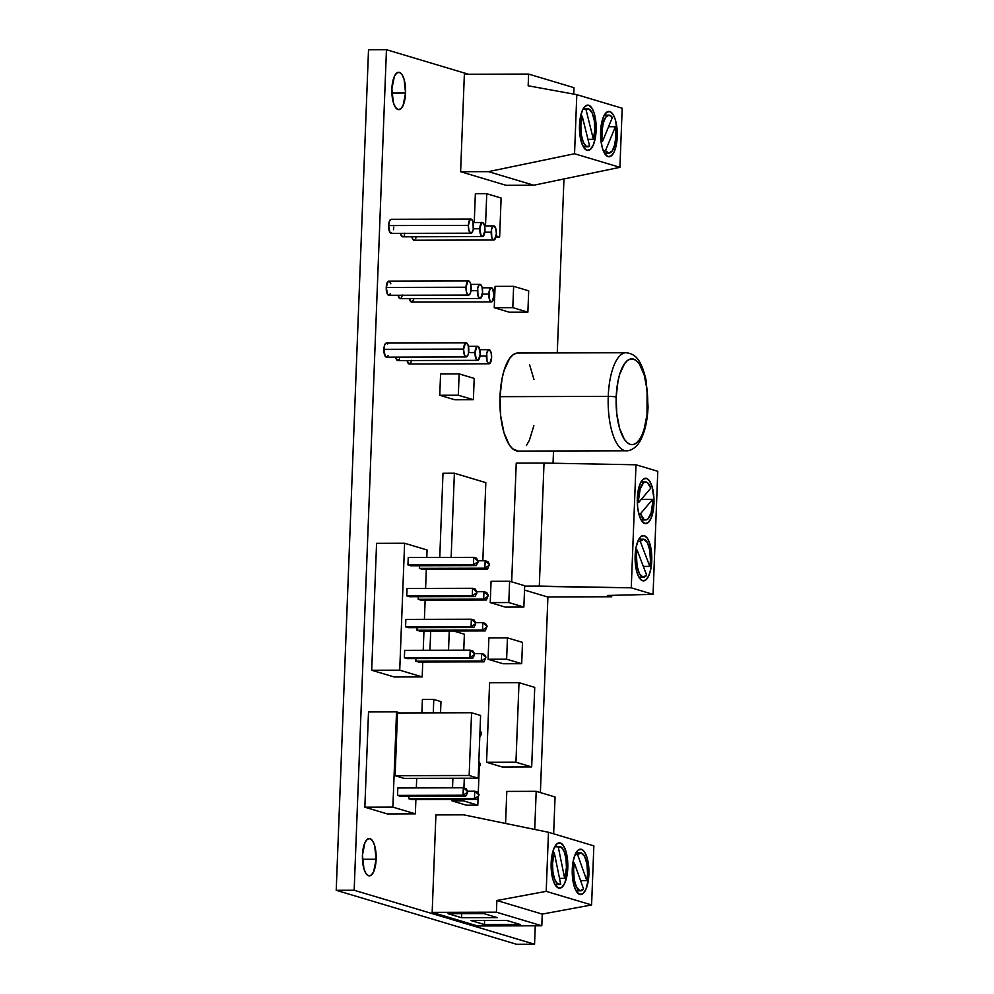 <?xml version="1.0" encoding="UTF-8"?>
<svg xmlns="http://www.w3.org/2000/svg" width="994" height="994" viewBox="0 0 994 994"><rect width="100%" height="100%" fill="white"/><g stroke="black" fill="none" stroke-linecap="round" stroke-linejoin="round"><path stroke-width="1.49" d="M414.771 239.939L412.796 239.355L411.814 236.783A7.045 2.597 89.8 0 0 414.051 240.225L493.807 240.014A7.045 2.597 -90.2 0 1 491.198 232.186L484.786 232.211L491.198 232.186A7.045 2.597 -90.2 0 1 493.769 225.924A7.045 2.597 -90.2 0 1 496.366 233.739A7.045 2.597 -90.2 0 1 493.807 240.014M413.939 298.448L413.293 300.561L411.392 302.064L409.429 298.672A7.045 2.597 89.8 0 0 411.678 302.101L491.421 301.903A7.045 2.597 -90.2 0 1 488.824 294.075L482.401 294.087L488.824 294.075A7.045 2.597 -90.2 0 1 491.384 287.8A7.045 2.597 -90.2 0 1 493.993 295.628A7.045 2.597 -90.2 0 1 491.421 301.903M411.566 360.337L410.92 362.45L409.006 363.953L407.055 360.549A7.045 2.597 89.8 0 0 409.292 363.99L489.048 363.779A7.045 2.597 -90.2 0 1 486.451 355.964L480.027 355.976L486.451 355.964A7.045 2.597 -90.2 0 1 489.011 349.689A7.045 2.597 -90.2 0 1 491.608 357.505A7.045 2.597 -90.2 0 1 489.048 363.779M399.501 359.033L397.6 360.536L395.637 357.132A7.045 2.597 89.8 0 0 397.886 360.573L477.629 360.362A7.045 2.597 -90.2 0 1 475.033 352.547L468.621 352.559L475.033 352.547A7.045 2.597 -90.2 0 1 477.592 346.272A7.045 2.597 -90.2 0 1 480.201 354.088A7.045 2.597 -90.2 0 1 477.629 360.362M402.533 295.044L400.98 298.411L399.973 298.647L398.022 295.255A7.045 2.597 89.8 0 0 400.259 298.685L480.015 298.486A7.045 2.597 -90.2 0 1 477.406 290.658L470.994 290.683L477.406 290.658A7.045 2.597 -90.2 0 1 479.978 284.383A7.045 2.597 -90.2 0 1 482.575 292.211A7.045 2.597 -90.2 0 1 480.015 298.486M403.365 236.522L401.377 235.938L400.396 233.366A7.045 2.597 89.8 0 0 402.645 236.808L482.388 236.597A7.045 2.597 -90.2 0 1 479.791 228.782L473.368 228.794L479.791 228.782A7.045 2.597 -90.2 0 1 482.351 222.507A7.045 2.597 -90.2 0 1 484.96 230.322A7.045 2.597 -90.2 0 1 482.388 236.597M387.685 343.936L386.716 343.104L384.815 344.607L383.87 349.341A7.045 2.597 89.8 0 0 386.467 357.157L466.223 356.945A7.045 2.597 -90.2 0 1 463.626 349.13L383.87 349.341L385.212 356.287L386.181 357.119L388.095 355.616M466.186 342.855L386.43 343.067A7.045 2.597 89.8 0 0 383.87 349.341L463.626 349.13L464.186 354.311L465.938 356.908L467.839 355.405L468.485 353.292L468.224 345.49L466.472 342.893L465.465 343.129L463.626 349.13A7.045 2.597 -90.2 0 1 466.186 342.855A7.045 2.597 -90.2 0 1 468.783 350.671A7.045 2.597 -90.2 0 1 466.223 356.945M390.853 283.824L390.07 282.048L388.095 281.464L386.244 287.452A7.045 2.597 89.8 0 0 388.853 295.28L468.596 295.069A7.045 2.597 -90.2 0 1 466 287.241L386.244 287.452L387.598 294.398L388.567 295.23L390.468 293.727M468.559 280.967L388.816 281.178A7.045 2.597 89.8 0 0 386.244 287.452L466 287.241L466.559 292.422L468.311 295.019L470.224 293.516L470.87 291.416L470.597 283.613L469.814 281.836L467.839 281.252L466 287.241A7.045 2.597 -90.2 0 1 468.559 280.967A7.045 2.597 -90.2 0 1 471.168 288.794A7.045 2.597 -90.2 0 1 468.596 295.069M391.474 219.339L389.573 220.842L388.629 225.576A7.045 2.597 89.8 0 0 391.226 233.391L470.982 233.18A7.045 2.597 -90.2 0 1 468.373 225.365L388.629 225.576L389.971 232.521L391.947 233.105M470.945 219.09L391.189 219.301A7.045 2.597 89.8 0 0 388.629 225.576L468.373 225.365L468.944 230.533L470.684 233.143L471.703 232.894L473.243 229.527L472.97 221.724L472.2 219.96L470.224 219.363L468.373 225.365A7.045 2.597 -90.2 0 1 470.945 219.09A7.045 2.597 -90.2 0 1 473.542 226.905A7.045 2.597 -90.2 0 1 470.982 233.18M516.321 353.205L512.842 354.97L509.562 358.548L504.082 370.501L502.094 378.428L500.007 396.668L608.241 396.382A49.029 18.066 -90.2 0 1 626.096 352.746C635.34 353.765 641.341 359.356 646.237 380.901L648.063 406.708A6.126 0.634 -177.8 0 0 647.641 406.459A42.891 15.817 89.8 0 0 633.551 359.12A42.891 15.817 89.8 0 0 616.193 397.041L616.765 413.715L619.635 428.576L624.381 439.336L627.239 442.653L630.283 444.393L633.377 444.492L636.421 442.939L639.291 439.82L641.875 435.223L644.087 429.358L647.019 414.684L647.069 389.785L644.199 374.937L639.453 364.164L636.595 360.847L633.551 359.12L630.457 359.02L627.413 360.561L624.543 363.68L619.747 374.154L618.007 381.087L616.193 397.041A6.126 0.634 -177.8 0 0 608.241 396.382A49.029 18.066 89.8 0 0 626.344 450.791C626.941 451.114 635.377 450.593 640.819 439.708C645.106 431.098 647.516 420.102 648.063 406.708A6.126 0.634 -177.8 0 0 647.641 406.459A42.891 15.817 -90.2 0 1 630.283 444.393A42.891 15.817 -90.2 0 1 616.193 397.041A6.126 0.634 -177.8 0 0 608.241 396.382A49.029 18.066 89.8 0 0 625.922 450.779M518.197 451.077L512.643 448.791L509.375 445.014L503.958 432.701L500.665 415.728L500.007 396.668L608.241 396.382A49.029 18.066 -90.2 0 1 626.096 352.746L517.862 353.032A49.029 18.066 89.8 0 0 500.007 396.668A49.029 18.066 89.8 0 0 518.11 451.077L626.344 450.791M580.844 125.691L579.477 125.691L580.844 125.691L581.316 134.737L583.279 142.179L586.286 146.292L589.653 146.13A18.998 7.008 -90.2 0 1 587.864 146.777A18.998 7.008 -90.2 0 1 580.844 125.691L582.223 116.211L580.595 116.223L582.223 116.211A18.998 7.008 89.8 0 0 580.844 125.691M593.393 139.334L587.963 139.346L593.393 139.334L594.772 129.866A18.998 7.008 -90.2 0 1 593.393 139.334L585.975 109.415L593.393 139.334M601.966 132.016L600.6 132.016L601.966 132.016L602.488 141.483A18.998 7.008 -90.2 0 1 601.966 132.016L603.134 123.306L605.694 117.193L609.024 115.105L612.341 117.565A18.998 7.008 89.8 0 0 608.875 115.105A18.998 7.008 89.8 0 0 601.966 132.016M601.047 141.483L602.488 141.483L612.341 117.565L602.488 141.483L601.047 141.483M605.52 150.628L603.246 150.641L605.52 150.628L608.825 153.088L612.155 151.001L614.714 144.888L615.895 136.178A18.998 7.008 -90.2 0 1 608.974 153.088A18.998 7.008 -90.2 0 1 605.52 150.628L615.361 126.71L605.52 150.628M638.682 498.864L637.316 498.864L638.682 498.864A18.998 7.008 -90.2 0 0 638.67 502.504L650.797 488.153L647.392 482.587L645.404 481.953L643.441 482.885L640.186 488.961L638.682 498.864A18.998 7.008 -90.2 0 0 638.67 502.504L650.797 488.153A18.998 7.008 89.8 0 0 645.591 481.953A18.998 7.008 89.8 0 0 638.682 498.864M637.316 502.517L638.67 502.504L637.316 502.517M640.496 513.749L638.782 513.749L640.496 513.749L643.901 519.315L645.889 519.937L647.852 519.017L651.107 512.941L652.611 503.026A18.998 7.008 -90.2 0 1 645.69 519.949A18.998 7.008 -90.2 0 1 640.496 513.749L652.623 499.386L640.496 513.749M636.483 556.118L635.116 556.118L636.483 556.118L637.092 566.083L639.49 573.824L643.006 577.154L646.647 575.141A18.998 7.008 -90.2 0 1 643.491 577.203A18.998 7.008 -90.2 0 1 636.483 556.118A18.998 7.008 89.8 0 1 637.104 550.03L635.626 550.03L637.104 550.03A18.998 7.008 89.8 0 0 636.483 556.118M649.79 566.381L643.329 566.394L649.79 566.381A18.998 7.008 -90.2 0 0 650.411 560.293A18.998 7.008 -90.2 0 1 649.79 566.381L640.248 541.258L649.79 566.381M573.625 869.75L572.258 869.75L573.625 869.75L574.209 879.553L576.532 887.257L579.974 890.748L583.577 889.071A18.998 7.008 -90.2 0 1 580.633 890.835A18.998 7.008 -90.2 0 1 573.625 869.75L574.358 863.065L572.855 863.078L574.358 863.065A18.998 7.008 89.8 0 0 573.625 869.75M586.82 880.597L580.571 880.622L586.82 880.597L587.553 873.925A18.998 7.008 -90.2 0 1 586.82 880.597L577.601 854.604L586.82 880.597M552.502 863.426L551.148 863.426L552.502 863.426L552.913 872.086L554.702 879.355L557.497 883.716L560.715 884.225A18.998 7.008 -90.2 0 1 559.523 884.511A18.998 7.008 -90.2 0 1 552.502 863.426L554.279 852.678L552.552 852.69L554.279 852.678A18.998 7.008 89.8 0 0 552.502 863.426M564.667 878.348L559.51 878.361L564.667 878.348L566.431 867.6A18.998 7.008 -90.2 0 1 564.667 878.348L558.23 846.801L564.667 878.348M596.127 130.264L594.76 130.264L596.127 130.264L596.127 125.816L594.3 113.602L591.79 107.911L588.672 105.24L585.429 105.998L582.546 110.085L580.459 116.857L579.502 125.281A22.676 8.362 -90.2 0 1 587.752 105.103A22.676 8.362 -90.2 0 1 596.127 130.264L595.157 138.7L593.07 145.472L590.188 149.547L586.945 150.318L583.826 147.646L581.316 141.956L579.8 134.103L579.502 125.281A22.676 8.362 89.8 0 0 587.864 150.454A22.676 8.362 89.8 0 0 596.127 130.264M617.237 136.588L615.87 136.588L617.237 136.588L617.249 132.14L615.423 119.926L612.913 114.223L609.794 111.564L606.551 112.322L603.656 116.397L601.581 123.169L600.612 131.606A22.676 8.362 -90.2 0 1 608.862 111.427A22.676 8.362 -90.2 0 1 617.237 136.588L616.28 145.025L614.193 151.796L611.31 155.872L608.067 156.63L604.948 153.971L602.439 148.268L600.923 140.427L600.612 131.606A22.676 8.362 89.8 0 0 608.987 156.766A22.676 8.362 89.8 0 0 617.237 136.588M653.953 503.436L652.598 503.436L653.953 503.436L653.965 498.988L652.139 486.774L649.629 481.084L646.51 478.412L643.267 479.17L640.384 483.258L638.297 490.03L637.328 498.454A22.676 8.362 -90.2 0 1 645.591 478.276A22.676 8.362 -90.2 0 1 653.953 503.436L652.996 511.873L650.908 518.644L648.026 522.72L644.783 523.49L641.664 520.819L639.154 515.128L637.639 507.275L637.328 498.454A22.676 8.362 89.8 0 0 645.702 523.627A22.676 8.362 89.8 0 0 653.953 503.436M651.753 560.691L650.399 560.691L651.753 560.691L651.766 556.242L649.939 544.029L647.429 538.338L644.311 535.667L641.068 536.425L638.185 540.512L636.098 547.284L635.129 555.708A22.676 8.362 -90.2 0 1 643.391 535.53A22.676 8.362 -90.2 0 1 651.753 560.691L650.797 569.127L648.709 575.899L645.827 579.974L642.584 580.744L639.465 578.073L636.955 572.382L635.439 564.53L635.129 555.708A22.676 8.362 89.8 0 0 643.503 580.881A22.676 8.362 89.8 0 0 651.753 560.691M588.895 874.322L587.529 874.322L588.895 874.322L588.572 878.671L585.851 889.531L582.969 893.606L579.726 894.376L576.607 891.705L574.097 886.014L572.581 878.162L572.271 869.34A22.676 8.362 -90.2 0 1 580.521 849.162A22.676 8.362 -90.2 0 1 588.895 874.322A22.676 8.362 -90.2 0 1 580.645 894.513A22.676 8.362 -90.2 0 1 572.271 869.34L573.24 860.916L575.327 854.144L578.21 850.056L581.453 849.298L584.571 851.97L587.081 857.66L588.597 865.513L588.895 874.322M567.785 867.998L566.418 868.01L567.785 867.998L567.45 872.347L564.729 883.206L561.846 887.282L558.603 888.052L555.484 885.381L552.975 879.69L551.459 871.837L551.161 863.028A22.676 8.362 -90.2 0 1 559.411 842.837A22.676 8.362 -90.2 0 1 567.785 867.998A22.676 8.362 -90.2 0 1 559.523 888.189A22.676 8.362 -90.2 0 1 551.161 863.028L552.117 854.591L554.205 847.82L557.087 843.744L560.33 842.974L563.449 845.645L565.959 851.336L567.475 859.189L567.785 867.998M376.142 859.251L362.45 859.288L376.142 859.251L374.639 845.509L372.576 840.825L370.004 838.625L367.333 839.247L364.947 842.614L362.437 855.151A18.687 6.883 -90.2 0 1 369.246 838.514A18.687 6.883 -90.2 0 1 376.142 859.251L373.632 871.788L371.259 875.142L368.575 875.776L366.003 873.577L363.941 868.88L362.437 855.151A18.687 6.883 89.8 0 0 369.346 875.888A18.687 6.883 89.8 0 0 376.142 859.251M405.577 93.014L391.884 93.038L405.577 93.014L404.073 79.271L402.011 74.575L399.439 72.376L396.768 73.009L394.382 76.376L391.872 88.901A18.687 6.883 -90.2 0 1 398.681 72.264A18.687 6.883 -90.2 0 1 405.577 93.014L403.067 105.538L400.694 108.905L398.01 109.539L395.45 107.34L393.375 102.643L391.872 88.901A18.687 6.883 89.8 0 0 398.78 109.651A18.687 6.883 89.8 0 0 405.577 93.014M392.878 807.128L396.531 711.866L400.172 712.946L396.531 711.866L368.513 711.94L364.848 807.203L387.312 813.924L415.343 813.85L392.878 807.128L396.531 711.866L368.513 711.94L364.848 807.203L392.878 807.128L415.343 813.85L387.312 813.924L364.848 807.203L392.878 807.128M416.71 778.364L416.337 787.919L416.71 778.364M415.89 799.623L415.343 813.85L415.89 799.623M397.811 787.969L397.525 795.399L400.271 796.219L397.525 795.399L463.042 795.225L465.776 796.045L400.271 796.219L465.776 796.045L467.627 792.653L467.18 791.162L467.627 792.653L467.18 791.162L467.627 792.653L465.776 796.045L463.042 795.225L467.13 792.504L463.042 795.225L463.328 787.795L397.811 787.969L397.525 795.399L463.042 795.225L463.328 787.795L397.811 787.969M409.043 796.194L408.944 798.816L411.678 799.636L408.944 798.816L474.449 798.642L477.195 799.462L411.678 799.636L477.195 799.462L479.083 794.728L477.195 799.462L474.449 798.642L478.536 795.921L474.449 798.642L474.734 791.212L467.627 791.224L474.734 791.212L474.449 798.642L408.944 798.816L409.043 796.194M397.513 712.959L395.103 775.693L404.136 778.401L478.189 778.203L404.136 778.401L395.103 775.693L469.156 775.494L478.189 778.203L480.599 715.469L471.566 712.76L397.513 712.959L395.103 775.693L469.156 775.494L478.189 778.203L480.599 715.469L471.566 712.76L397.513 712.959M563.958 178.957L557.274 352.92L563.958 178.957M553.509 450.978L553.037 463.229L553.509 450.978M547.905 596.934L540.388 792.578L547.905 596.934M535.269 925.799L534.561 944.25L354.162 890.251L386.455 49.7L468.435 74.239L386.455 49.7L368.513 49.75L386.455 49.7L354.162 890.251L336.221 890.301L368.513 49.75L336.221 890.301L516.619 944.3L336.221 890.301L354.162 890.251L534.561 944.25L516.619 944.3L534.561 944.25L535.269 925.799M440.578 373.955L439.758 395.264L454.805 399.774L473.38 399.725L454.805 399.774L439.758 395.264L458.321 395.227L473.38 399.725L474.2 378.403L459.141 373.906L440.578 373.955L439.758 395.264L458.321 395.227L473.38 399.725L474.2 378.403L459.141 373.906L440.578 373.955M491.061 581.291L490.241 602.6L505.287 607.11L523.863 607.061L505.287 607.11L490.241 602.6L508.804 602.55L523.863 607.061L524.683 585.739L509.624 581.241L491.061 581.291L490.241 602.6L508.804 602.55L523.863 607.061L524.683 585.739L509.624 581.241L491.061 581.291M422.388 699.478L421.878 712.897L422.388 699.478L433.782 699.453L422.388 699.478M452.904 778.265L452.531 787.82L452.904 778.265M452.084 799.524L452.034 800.891L466.41 805.19L477.803 805.165L466.41 805.19L452.034 800.891L463.428 800.853L477.803 805.165L478.089 797.809L477.803 805.165L463.428 800.853L463.477 799.499L463.428 800.853L452.034 800.891L452.084 799.524M404.26 235.255L404.906 233.155M442.989 473.256L439.758 557.435L442.989 473.256L454.382 473.219L442.989 473.256M506.803 791.41L505.573 823.454L506.803 791.41L536.188 791.323L506.803 791.41M516.234 463.142L511.674 581.85L516.234 463.142L544.029 463.067L516.234 463.142M524.509 590.063L547.446 596.934L611.708 596.76L547.446 596.934L524.509 590.063M435.906 814.918L432.166 912.368L477.542 925.948L432.166 912.368L496.416 912.194L541.805 925.787L477.542 925.948L541.805 925.787L542.252 914.095L591.592 904.95L593.853 845.869L548.477 832.276L546.203 891.357L496.863 900.502L496.416 912.194L541.805 925.787L542.252 914.095L591.592 904.95L593.853 845.869L548.477 832.276L546.203 891.357L591.592 904.95L546.203 891.357L496.863 900.502L496.416 912.194L432.166 912.368L435.906 814.918L463.701 814.844L435.906 814.918M460.62 171.713L505.996 185.294L460.62 171.713L464.36 74.252L460.62 171.713L488.414 171.639L460.62 171.713M526.41 445.56L529.367 440.317L533.877 425.668M533.964 379.459L529.529 364.525M376.577 543.32L371.694 670.254L394.171 676.976L422.189 676.914L399.725 670.18L404.608 543.246L427.072 549.968L426.786 557.472L427.072 549.968L404.608 543.246L376.577 543.32L371.694 670.254L399.725 670.18L404.608 543.246L376.577 543.32M489.607 682.754L486.563 762.299L502.281 767.008L531.678 766.933L502.281 767.008L486.563 762.299L515.948 762.224L531.678 766.933L534.735 687.388L519.005 682.679L489.607 682.754L486.563 762.299L515.948 762.224L531.678 766.933L534.735 687.388L519.005 682.679L489.607 682.754M393.487 229.738L393.786 227.117M415.666 238.672L416.312 236.572M475.356 193.743L474.25 222.519L475.356 193.743L486.749 193.718L475.356 193.743M488.886 637.937L488.066 659.246L503.113 663.756L521.688 663.706L503.113 663.756L488.066 659.246L506.629 659.196L521.688 663.706L522.509 642.385L507.449 637.887L488.886 637.937L488.066 659.246L506.629 659.196L521.688 663.706L522.509 642.385L507.449 637.887L488.886 637.937M430.7 631.041L429.955 650.275L430.7 631.041M495.074 286.384L494.254 307.705L509.301 312.215L527.876 312.166L509.301 312.215L494.254 307.705L512.817 307.655L527.876 312.166L528.696 290.844L513.637 286.334L495.074 286.384L494.254 307.705L512.817 307.655L527.876 312.166L528.696 290.844L513.637 286.334L495.074 286.384M426.327 569.177L425.594 588.411L426.327 569.177M425.146 600.115L424.401 619.349L425.146 600.115M423.953 631.066L423.22 650.3L423.953 631.066M422.761 662.004L422.189 676.914L399.725 670.18L371.694 670.254L394.171 676.976L422.189 676.914L422.761 662.004M419.468 565.748L419.369 568.369L422.102 569.189L419.369 568.369L484.873 568.195L487.619 569.015L422.102 569.189L487.619 569.015L489.508 564.281L487.619 569.015L484.873 568.195L488.961 565.474L484.873 568.195L485.159 560.765L478.039 560.778L485.159 560.765L484.873 568.195L419.369 568.369L419.468 565.748M418.275 596.686L418.176 599.307L420.909 600.127L418.176 599.307L483.68 599.133L486.426 599.954L420.909 600.127L486.426 599.954L488.315 595.232L486.426 599.954L483.68 599.133L487.768 596.425L483.68 599.133L483.966 591.703L476.859 591.728L483.966 591.703L483.68 599.133L418.176 599.307L418.275 596.686M417.082 627.636L416.983 630.246L419.729 631.066L416.983 630.246L482.5 630.084L485.234 630.904L419.729 631.066L485.234 630.904L487.135 626.17L485.234 630.904L482.5 630.084L486.588 627.363L482.5 630.084L482.786 622.642L475.666 622.666L482.786 622.642L482.5 630.084L416.983 630.246L417.082 627.636M415.902 658.575L415.803 661.196L418.536 662.016L415.803 661.196L481.307 661.022L484.053 661.842L418.536 662.016L484.053 661.842L485.942 657.109L484.053 661.842L481.307 661.022L485.395 658.301L481.307 661.022L481.593 653.592L474.473 653.605L481.593 653.592L481.307 661.022L415.803 661.196L415.902 658.575M404.67 650.349L404.384 657.779L407.13 658.6L404.384 657.779L469.889 657.606L472.635 658.426L407.13 658.6L472.635 658.426L474.473 655.034L474.039 653.543L474.473 655.034L474.039 653.543L474.473 655.034L472.635 658.426L469.889 657.606L473.989 654.884L469.889 657.606L470.174 650.175L404.67 650.349L404.384 657.779L469.889 657.606L470.174 650.175L404.67 650.349M405.863 619.399L405.577 626.829L408.31 627.649L405.577 626.829L471.081 626.667L473.827 627.487L408.31 627.649L473.827 627.487L475.666 624.095L475.219 622.604L475.666 624.095L475.219 622.604L475.666 624.095L473.827 627.487L471.081 626.667L475.169 623.946L471.081 626.667L471.367 619.225L405.863 619.399L405.577 626.829L471.081 626.667L471.367 619.225L405.863 619.399M407.043 588.46L406.757 595.891L409.503 596.711L406.757 595.891L472.274 595.717L475.008 596.537L409.503 596.711L475.008 596.537L476.859 593.157L476.412 591.666L476.859 593.157L476.412 591.666L476.859 593.157L475.008 596.537L472.274 595.717L476.362 593.008L472.274 595.717L472.56 588.286L407.043 588.46L406.757 595.891L472.274 595.717L472.56 588.286L407.043 588.46M408.236 557.522L407.95 564.952L410.696 565.772L407.95 564.952L473.455 564.778L476.201 565.598L410.696 565.772L476.201 565.598L478.039 562.206L477.605 560.715L478.039 562.206L477.605 560.715L478.039 562.206L476.201 565.598L473.455 564.778L477.555 562.057L473.455 564.778L473.74 557.348L408.236 557.522L407.95 564.952L473.455 564.778L473.74 557.348L408.236 557.522M587.765 108.781A18.998 7.008 89.8 0 1 594.772 129.866L594.313 120.821L592.349 113.378L589.33 109.265L585.975 109.415A18.998 7.008 89.8 0 1 587.765 108.781L583.192 108.793M615.895 136.178L615.361 126.71A18.998 7.008 89.8 0 1 615.895 136.178M643.391 539.208A18.998 7.008 89.8 0 1 650.411 560.293L649.803 550.328L647.392 542.587L643.876 539.245L640.248 541.258A18.998 7.008 89.8 0 1 643.391 539.208L638.831 539.22M560.715 884.225L554.279 852.678L560.715 884.225M580.533 852.84A18.998 7.008 89.8 0 1 587.553 873.925L586.969 864.109L584.634 856.406L581.204 852.927L577.601 854.604A18.998 7.008 89.8 0 1 580.533 852.84L575.973 852.852M484.438 924.582L520.222 924.482L506.741 920.444L470.97 920.543L484.438 924.582L484.6 920.506L484.438 924.582L520.222 924.482L506.741 920.444L470.97 920.543L484.438 924.582M461.527 917.723L497.298 917.624L483.817 913.585L448.046 913.685L461.527 917.723L461.688 913.648L461.527 917.723L497.298 917.624L483.817 913.585L448.046 913.685L461.527 917.723M463.701 814.844L548.477 832.276L463.701 814.844M576.806 94.666L574.544 153.747L488.414 171.639L533.79 185.219L505.996 185.294L533.79 185.219L619.921 167.327L622.194 108.247L576.806 94.666L574.544 153.747L488.414 171.639L533.79 185.219L619.921 167.327L574.544 153.747L619.921 167.327L622.194 108.247L576.806 94.666L528.162 85.782L576.806 94.666M464.36 74.252L528.622 74.078L528.162 85.782L528.622 74.078L573.998 87.671L528.622 74.078L464.36 74.252M573.749 94.107L573.998 87.671L573.749 94.107M657.779 471.305L635.986 464.782L544.029 463.067L539.307 586.1L524.67 586.137L631.265 587.827L653.058 594.35L607.396 595.468L611.708 596.76L611.757 595.369L611.708 596.76L607.396 595.468L653.058 594.35L657.779 471.305L635.986 464.782L544.029 463.067L539.307 586.1L631.265 587.827L653.058 594.35L657.779 471.305M631.265 587.827L635.986 464.782L631.265 587.827M496.863 900.502L542.252 914.095L496.863 900.502M566.431 867.6L566.021 858.94L564.232 851.672L561.436 847.31L558.23 846.801A18.998 7.008 89.8 0 1 559.423 846.515A18.998 7.008 89.8 0 1 566.431 867.6M554.702 846.801L558.23 846.801L554.702 846.801M583.577 889.071L574.358 863.065L583.577 889.071M575.116 854.604L577.601 854.604L575.116 854.604M646.647 575.141L637.104 550.03L646.647 575.141M637.85 541.27L640.248 541.258L637.85 541.27M652.611 503.026A18.998 7.008 89.8 0 0 652.623 499.386A18.998 7.008 89.8 0 1 652.611 503.026M641.279 499.41L652.623 499.386L641.279 499.41M608.564 126.723L615.361 126.71L608.564 126.723M589.653 146.13L582.223 116.211L589.653 146.13M582.857 109.427L585.975 109.415L582.857 109.427M477.48 792.032L474.734 791.212L478.599 794.579L474.734 791.212L477.48 792.032L479.083 794.728L477.48 792.032M466.062 788.615L463.328 787.795L467.18 791.162L463.328 787.795L466.062 788.615L467.677 791.311L466.062 788.615M480.276 763.79L479.729 764.982L480.276 763.79L479.729 764.982L480.276 763.79L478.835 761.367L480.276 763.79M481.469 732.851L480.922 734.032L481.469 732.851L480.922 734.032L481.469 732.851L480.027 730.428L481.469 732.851M484.339 654.412L481.593 653.592L485.445 656.959L481.593 653.592L484.339 654.412L485.942 657.109L484.339 654.412M472.92 650.995L470.174 650.175L474.039 653.543L470.174 650.175L472.92 650.995L474.523 653.692L472.92 650.995M485.519 623.462L482.786 622.642L486.638 626.021L482.786 622.642L485.519 623.462L487.135 626.17L485.519 623.462M474.113 620.057L471.367 619.225L475.219 622.604L471.367 619.225L474.113 620.057L475.716 622.753L474.113 620.057M486.712 592.523L483.966 591.703L487.83 595.083L483.966 591.703L486.712 592.523L488.315 595.232L486.712 592.523M475.294 589.107L472.56 588.286L476.412 591.666L472.56 588.286L475.294 589.107L476.909 591.815L475.294 589.107M487.905 561.585L485.159 560.765L489.011 564.132L485.159 560.765L487.905 561.585L489.508 564.281L487.905 561.585M476.486 558.168L473.74 557.348L477.605 560.715L473.74 557.348L476.486 558.168L478.089 560.864L476.486 558.168M478.574 768.163L480.226 765.131L478.574 768.163M479.779 763.64L478.785 762.771L479.779 763.64M478.673 765.678L479.729 764.982L478.673 765.678M479.767 737.213L481.407 734.181L479.767 737.213M480.972 732.702L479.978 731.82L480.972 732.702M479.866 734.74L480.922 734.032L479.866 734.74M553.646 833.829L555.062 796.977L536.188 791.323L534.735 829.456L536.188 791.323L555.062 796.977L553.646 833.829M519.005 682.679L515.948 762.224L519.005 682.679M482.836 560.765L485.83 482.637L454.382 473.219L451.152 557.41L454.382 473.219L485.83 482.637L482.836 560.765M484.96 230.322L484.389 225.141L482.637 222.544L481.63 222.78L479.791 228.782L481.133 235.727L483.109 236.311L484.96 230.322M482.575 292.211L482.015 287.03L481.233 285.253L479.257 284.669L477.704 288.036L477.977 295.839L479.729 298.436L480.736 298.2L482.575 292.211M480.201 354.088L478.859 347.142L476.871 346.546L475.033 352.547L476.374 359.493L478.362 360.089L480.201 354.088M491.608 357.505L491.048 352.323L489.296 349.726L488.29 349.963L486.749 353.342L487.01 361.145L488.762 363.742L489.769 363.506L491.608 357.505M493.993 295.628L492.639 288.67L490.663 288.086L489.123 291.453L489.383 299.256L491.135 301.853L492.142 301.617L493.993 295.628M496.366 233.739L495.807 228.558L494.055 225.961L493.049 226.197L491.496 229.564L491.769 237.367L492.552 239.144L494.527 239.728L496.366 233.739M478.263 793.336L479.282 766.871L478.263 793.336M464.297 778.24L463.925 787.969L464.297 778.24M496.143 235.951L499.634 236.994L495.919 237.007L499.634 236.994L501.125 198.017L486.749 193.718L485.507 225.936L486.749 193.718L501.125 198.017L499.634 236.994L496.143 235.951M440.541 712.847L440.976 701.602L433.782 699.453L433.272 712.86L433.782 699.453L440.976 701.602L440.541 712.847M507.449 637.887L506.629 659.196L507.449 637.887M509.624 581.241L508.804 602.55L509.624 581.241M463.763 650.188L464.372 634.234L453.525 630.979L464.372 634.234L463.763 650.188M449.263 630.991L448.53 650.225L449.263 630.991M459.141 373.906L458.321 395.227L459.141 373.906M513.637 286.334L512.817 307.655L513.637 286.334M471.566 712.76L469.156 775.494L471.566 712.76M587.864 146.777L583.292 146.789M608.962 153.088L604.414 153.101M645.69 519.949L641.13 519.961M643.453 577.203L638.931 577.216M580.583 890.835L576.073 890.848M559.485 884.511L554.95 884.523M559.386 846.515L554.851 846.528M645.578 481.953L641.031 481.966M608.875 115.105L604.315 115.118M473.181 222.532L482.351 222.507M470.808 284.408L479.978 284.383M468.422 346.297L477.592 346.272M479.841 349.714L489.011 349.689M482.214 287.825L491.384 287.8M484.6 225.936L493.769 225.924"/></g></svg>
